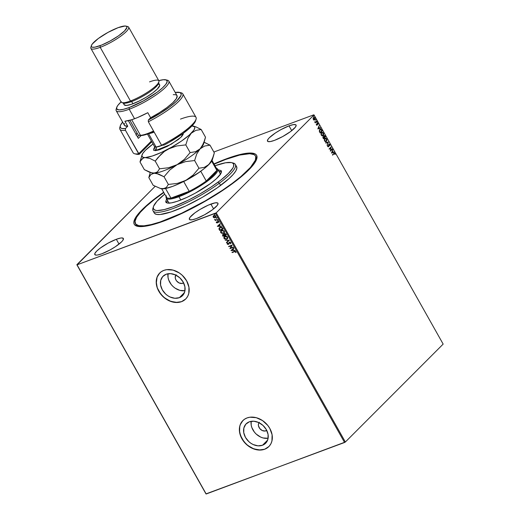 <?xml version="1.0" encoding="UTF-8"?>
<svg xmlns="http://www.w3.org/2000/svg" width="520" height="520" viewBox="0 0 520 520"><rect width="100%" height="100%" fill="white"/><g stroke="black" fill="none" stroke-linecap="round" stroke-linejoin="round"><path stroke-width="0.78" d="M255.469 155.987A68.907 14.495 150.6 0 1 232.135 183.45L240.806 176.638L250.445 167.447L255.353 160.186L255.769 156.728L255.099 155.474L253.858 154.544L249.704 153.719L239.642 155.071L225.764 159.419L214.13 164.177A68.907 14.495 150.6 0 1 255.469 155.987L256.1 157.105A68.907 14.495 150.6 0 1 256.425 159.803A68.907 14.495 -29.4 0 0 255.723 156.578M226.395 158.821A70.219 14.768 150.6 0 1 256.737 158.919A70.219 14.768 150.6 0 1 164.47 220.811L187.213 210.867L205.29 201.201L216.964 194.155L237.412 179.842L245.401 173.121L251.472 167.05L256.49 159.64L256.919 156.111L256.243 154.83L254.989 153.881L250.764 153.03L244.419 153.595L236.191 155.552L226.395 158.821L213.98 163.91A70.219 14.768 150.6 0 1 226.395 158.821L226.401 159.185L226.395 158.821M183.612 282.88A5.577 4.362 45 0 1 182.897 283.238L183.495 282.639L182.019 283.452L179.12 282.958L176.592 280.956L175.552 279.103L175.214 277.154L176.131 274.697M266.767 430.45A5.577 4.362 45 0 1 266.052 430.807L266.643 430.209L265.174 431.022L262.275 430.528L259.747 428.526L258.44 425.692L258.486 423.807L259.279 422.266M262.509 445.244L267.631 440.115L262.509 445.244L258.017 445.841L253.201 444.561L250.9 443.268L248.794 441.603L245.472 437.411L243.744 432.634L243.861 427.993L245.817 424.19L249.308 421.811A13.754 10.751 45 0 1 265.057 427.7A13.754 10.751 45 0 1 265.642 443.248A13.754 10.751 45 0 1 262.509 445.244A13.754 10.751 45 0 1 246.76 439.361A13.754 10.751 45 0 1 246.175 423.807A13.754 10.751 45 0 1 249.308 421.811L253.799 421.219L258.615 422.5L263.022 425.457L266.344 429.644L268.073 434.428L267.956 439.069L266 442.865L262.509 445.244M179.361 297.674L184.483 292.546L179.361 297.674L174.863 298.272L170.047 296.992L167.752 295.698L165.646 294.034L162.325 289.842L160.589 285.064L160.713 280.423L162.662 276.62L166.153 274.242A13.754 10.751 45 0 1 181.909 280.131A13.754 10.751 45 0 1 182.488 295.678A13.754 10.751 45 0 1 179.361 297.674A13.754 10.751 45 0 1 163.605 291.792A13.754 10.751 45 0 1 163.026 276.237A13.754 10.751 45 0 1 166.153 274.242L170.651 273.65L175.468 274.931L179.868 277.888L183.19 282.074L184.925 286.858L184.802 291.499L182.852 295.295L179.361 297.674M181.578 301.613A18.375 14.359 -135 0 0 185.738 298.968L181.578 301.613A18.375 14.359 -135 0 1 160.544 293.761A18.375 14.359 -135 0 1 159.738 272.987L157.099 277.154L156.305 283.159L157.365 287.995L160.81 294.099L164.626 297.914L170.736 301.346L177.151 302.445L181.578 301.613M163.878 270.368A18.375 14.359 45 0 1 184.925 278.226A18.375 14.359 45 0 1 185.698 299.007A18.375 14.359 45 0 1 181.519 301.672L184.067 300.358L186.18 298.493L187.779 296.147L188.792 293.417L188.948 287.216L186.635 280.826L182.202 275.236L179.387 273.007L173.108 270.12L166.77 269.653L163.878 270.368L161.33 271.681L159.218 273.546L157.625 275.886L156.611 278.616L156.208 281.639L157.306 288.054L158.763 291.207L163.196 296.803L169.078 300.755L175.513 302.464L181.519 301.672A18.375 14.359 45 0 1 160.478 293.807A18.375 14.359 45 0 1 159.698 273.033A18.375 14.359 45 0 1 163.878 270.368M264.726 449.183A18.375 14.359 -135 0 0 268.892 446.537L264.726 449.183A18.375 14.359 -135 0 1 243.692 441.331A18.375 14.359 -135 0 1 242.892 420.557L240.247 424.723L239.538 427.609L239.46 430.729L240.519 435.565L243.958 441.668L247.774 445.484L253.883 448.916L260.299 450.015L264.726 449.183M247.033 417.937A18.375 14.359 45 0 1 268.073 425.796A18.375 14.359 45 0 1 268.853 446.576A18.375 14.359 45 0 1 264.667 449.241L267.221 447.928L269.334 446.062L270.927 443.716L271.94 440.986L272.103 434.785L269.789 428.396L267.8 425.445L262.542 420.576L256.262 417.69L249.919 417.222L247.033 417.937L244.484 419.25L242.372 421.115L240.773 423.456L239.759 426.185L239.597 432.393L241.911 438.776L246.35 444.373L252.233 448.325L258.668 450.034L264.667 449.241A18.375 14.359 45 0 1 243.627 441.376A18.375 14.359 45 0 1 242.847 420.602A18.375 14.359 45 0 1 247.033 417.937M116.317 239.285A16.406 3.451 150.6 0 1 123.377 238.472A16.406 3.451 150.6 0 1 116.981 245.622A16.406 3.451 150.6 0 1 101.849 253.773L109.98 249.977L115.408 246.701L121.524 241.897L122.701 240.572L123.448 238.654L122.012 237.933L120.53 238.062L116.317 239.285L108.18 243.081L100.353 248.034L96.635 251.16L94.816 253.578L94.718 254.404L96.155 255.125L97.637 254.995L101.849 253.773A16.406 3.451 150.6 0 1 94.79 254.586A16.406 3.451 150.6 0 1 101.179 247.436A16.406 3.451 150.6 0 1 116.317 239.285L119.022 244.094L116.317 239.285M289.016 125.866A16.406 3.451 150.6 0 1 296.075 125.053A16.406 3.451 150.6 0 1 289.686 132.197A16.406 3.451 150.6 0 1 274.547 140.348L282.685 136.552L290.511 131.599L295.399 127.153L296.147 125.229L295.698 124.709L293.228 124.644L289.016 125.866L280.885 129.656L275.457 132.931L269.341 137.742L268.164 139.061L267.417 140.978L267.872 141.505L270.335 141.57L274.547 140.348A16.406 3.451 150.6 0 1 267.488 141.16A16.406 3.451 150.6 0 1 273.884 134.017A16.406 3.451 150.6 0 1 289.016 125.866L291.726 130.669L289.016 125.866M210.893 204.081A16.406 3.451 150.6 0 1 217.952 203.268A16.406 3.451 150.6 0 1 211.562 210.411A16.406 3.451 150.6 0 1 196.424 218.562L204.555 214.767L212.388 209.814L217.275 205.368L218.023 203.444L217.575 202.924L215.105 202.858L208.325 205.12L199.972 209.475L194.928 212.83L190.041 217.275L189.293 219.2L189.742 219.719L192.212 219.785L196.424 218.562A16.406 3.451 150.6 0 1 189.364 219.375A16.406 3.451 150.6 0 1 195.754 212.232A16.406 3.451 150.6 0 1 210.893 204.081L213.603 208.884L210.893 204.081M345.358 442.013L216.222 212.83L314.022 114.92L443.157 344.097L345.358 442.013L206.186 494L77.051 264.823L215.43 213.304L344.572 442.488L205.978 493.896L76.843 264.719L206.186 494L76.843 264.719L155.09 186.381L77.051 264.823L216.222 212.83L215.43 213.304L344.572 442.488L345.358 442.013L443.157 344.097L314.022 114.92L216.222 212.83L345.358 442.013M314.022 120.029L314.834 119.652L315.055 118.482L314.509 117.513L313.768 117.39L313.157 118.157L313.255 119.34L313.931 120.01L314.711 119.795L314.853 117.93L313.469 117.591L313.105 118.41L313.32 119.463L314.022 120.029L314.711 119.795M316.752 121.368L316.583 121.069L315.419 122.077L314.724 121.914L315.269 122.85L316.752 121.368L315.224 122.772L316.752 121.368L316.583 121.069L315.549 122.025L314.697 121.771L315.269 122.85L316.752 121.368M316.42 124.963L317.187 125.08L317.467 123.507L318.13 124.299L317.564 123.142L317.05 123.5L316.953 124.852L316.303 124.169L316.42 124.963L317.128 125.145L317.375 123.565L318.13 124.299L317.98 123.481L317.194 123.273L316.953 124.852L316.303 124.169L316.42 124.963L317.128 125.145M321.633 130.039L320.671 129.174L319.547 129.851L319.306 131.228L320.125 132.977L322.147 130.949L321.633 130.039C320.976 129.071 320.365 128.901 319.807 129.532L319.339 131.378L320.125 132.977L322.147 130.949L320.079 132.899L321.952 131.02L321.633 130.039M325.429 136.767L324.597 135.551L323.889 135.636L323.719 136.773L322.868 137.241L323.401 138.794L325.429 136.767L323.356 138.716L325.429 136.767L324.987 135.987L323.889 135.636L323.719 136.773L323.083 136.838L323.401 138.794L325.429 136.767M328.393 142.038L325.637 142.76L325.819 143.084L327.892 142.5L327.074 145.314L328.367 141.986L325.637 142.76L325.819 143.084L327.892 142.5L327.074 145.314L328.393 142.038M332.241 148.857L330.733 150.365L331.136 146.9L329.108 148.928L329.284 149.227L330.792 147.719L330.382 151.184L332.41 149.156L332.241 148.857L330.733 150.365L331.136 146.9L329.108 148.928L329.284 149.227L330.792 147.719L330.382 151.184L332.241 148.857M333.964 153.803L334.62 153.569L335.107 154.459L334.925 153.484L334.308 153.108L332.618 155.149L333.964 153.803L332.572 155.071L333.964 153.803L334.724 153.692L335.107 154.459L334.925 153.484L333.814 153.478L332.449 154.85L332.618 155.149L333.964 153.803L334.724 153.692M331.454 153.095L334.191 152.321L333.132 152.237L332.507 151.138L332.748 149.76L331.454 153.095L334.191 152.321L333.132 152.237L332.507 151.138L332.748 149.76L331.454 153.095M328.633 144.261L329.843 144.463L328.829 144.19L328.393 146.51L327.717 146.445L327.62 145.477L327.704 146.575L328.569 146.803L328.998 144.488L329.647 144.697L329.901 145.788L329.843 144.463L329.05 144.047L328.393 146.51L327.62 145.477L327.756 146.666L328.647 146.712L329.075 144.43L329.615 144.638L329.901 145.788L329.888 144.547L329.7 145.86M324.552 138.457L326.664 138.821L324.753 138.385L324.545 140.972L326.456 141.381L326.944 140.328L326.755 138.996L325.65 138.047L324.435 138.834L324.545 140.972L325.565 141.733L326.456 141.381L325.923 141.707M321.276 132.639L323.382 132.997L321.471 132.567L321.269 135.155L323.18 135.564L323.668 134.511L323.479 133.178L322.374 132.23L321.159 133.01L321.172 134.972L322.017 135.85L323.18 135.564L322.647 135.883M317.831 128.915L320.567 128.141L319.507 128.056L318.883 126.958L319.124 125.58L317.831 128.915L320.567 128.141L319.507 128.056L318.883 126.958L319.124 125.58L317.831 128.915M317.142 122.46L317.005 121.914L316.836 122.382M315.842 120.153L315.705 119.606L315.536 120.075M313.722 116.395L313.586 115.843L313.411 116.311M313.814 114.816L213.857 152.022L313.814 114.816M215.742 217.334L214.11 217.756L215.891 217.119L215.475 215.677L214.422 215.397L213.33 215.924L213.122 216.847L213.609 217.522L214.227 217.639L213.35 216.983L214.11 217.756L215.69 217.393M217.744 219.544L215.618 219.856L214.643 219.492L215.404 220.051L215.196 220.493L217.744 219.544L215.819 219.843L214.65 219.427L215.404 220.051L215.196 220.493L217.744 219.544M217.776 222.56L218.198 221.488L218.764 221.624L218.082 221.605L218.816 221.702L218.998 222.417L218.992 221.669L217.9 221.312L217.139 222.625L216.365 221.884L216.365 222.664L217.197 222.957L218.082 221.605L218.998 222.417L218.77 221.422L217.711 221.41L217.074 222.644L216.365 221.884L216.327 222.599L216.476 221.767M222.631 228.222L221.812 227.37L220.402 227.253L219.245 227.89L218.946 228.982L219.661 230.425L223.145 229.125L222.631 228.222L220.09 227.35L219.31 227.825L218.927 228.852L219.661 230.425L223.145 229.125L222.631 228.222M224.471 233.61L223.931 234.559L222.983 234.468L222.625 235.69L222.937 236.243L226.421 234.949L225.686 233.805L224.471 233.61L223.931 234.559L222.547 234.793L222.937 236.243L226.421 234.949L225.979 234.162L224.244 233.708M229.392 240.214L225.173 240.208L228.534 240.5L226.428 242.437L226.609 242.769L229.392 240.214L226.609 242.769L229.392 240.214L225.173 240.208L228.534 240.5L226.428 242.437L226.609 242.769L226.544 242.327L226.727 242.651L229.385 240.208M233.233 247.039L230.639 248.001L232.135 245.083L228.644 246.376L228.819 246.681L231.413 245.713L229.918 248.638L233.402 247.338L233.233 247.039L230.639 248.001L232.135 245.083L228.644 246.376L228.819 246.681L231.413 245.713L229.918 248.638L233.402 247.338L233.233 247.039M234.468 251.732L235.339 251.602L235.976 252.571L235.957 251.68L235.15 251.212L231.985 252.297L232.154 252.597L234.585 251.622L232.154 252.597L234.468 251.732L235.606 251.817L235.976 252.571L235.957 251.68L234.338 251.42L231.985 252.297L232.154 252.597L232.135 252.239L234.468 251.732M230.99 250.542L235.183 250.497L233.656 250.185L233.038 249.087L233.928 248.268L233.74 247.942L230.99 250.542L235.183 250.497L233.656 250.185L233.038 249.087L233.928 248.268L233.74 247.942L230.99 250.542M228.969 243.932L229.859 242.346L230.614 242.645L229.632 242.489L230.646 242.703L230.295 243.646L230.718 243.705L230.295 243.646L230.614 243.828L230.88 242.665L230.211 242.164L229.177 242.359L228.228 244.108L227.565 243.88L227.714 243.185L227.136 243.471L227.448 244.283L228.41 244.4L229.859 242.45L230.536 242.821L230.614 243.828L230.88 242.665L229.229 242.3M227.5 238.7L226.733 239.2L227.714 238.394L227.584 236.847L225.686 236.047L224.016 237.01L223.893 238.036L224.608 238.992L226.844 239.083L224.159 238.29L226.733 239.2L227.448 238.758L227.695 237.016L225.017 236.197L224.289 236.645L224.049 238.4L224.347 236.587M224.218 232.882L223.451 233.383L224.439 232.577L224.308 231.023L222.404 230.23L220.74 231.192L220.61 232.219L221.325 233.175L223.567 233.266L220.883 232.466L223.451 233.383L224.166 232.941L224.419 231.198L221.741 230.38L221.013 230.822L220.766 232.583L221.072 230.769M217.367 226.363L221.559 226.317L220.031 226.005L219.414 224.906L220.305 224.088L220.116 223.763L217.367 226.363L221.559 226.317L220.031 226.005L219.414 224.906L220.305 224.088L220.116 223.763L217.367 226.363M218.303 220.116L218.036 220.591L218.147 220.181L217.659 220.142L217.808 220.603L218.186 220.233L217.607 220.447L217.867 219.973M217.003 217.808L216.736 218.283L216.847 217.874L216.359 217.834L216.508 218.296L216.886 217.925L216.3 218.14L216.567 217.666M214.877 214.045L214.617 214.519L214.728 214.11L214.24 214.071L214.389 214.533L214.767 214.162L214.181 214.377L214.448 213.902M163.663 192.264L153.452 199.791L142.168 209.644L135.48 217.789L133.868 221.917L133.946 223.522L134.622 224.809L135.876 225.758L137.709 226.356L143.019 226.499L154.674 224.088L164.47 220.811A70.219 14.768 150.6 0 1 137.248 226.252A70.219 14.768 150.6 0 1 163.663 192.264M135.772 224.172A68.907 14.495 -29.4 0 0 138.164 226.434A68.907 14.495 150.6 0 1 136.026 224.764L135.408 223.659M168.012 273.754A13.754 10.751 -135 0 0 172.627 286.091A13.754 10.751 -135 0 0 184.964 290.687L179.914 290.387L175.214 288.223L173.108 286.559L171.275 284.583L168.701 280.007L168.058 277.589L168.012 273.754M183.671 282.841L182.897 283.238A5.577 4.362 45 0 1 176.8 281.203A5.577 4.362 45 0 1 175.825 275.1M251.167 421.324A13.754 10.751 -135 0 0 255.775 433.661A13.754 10.751 -135 0 0 268.119 438.256L263.068 437.957L260.663 437.086L256.262 434.129L254.43 432.153L251.856 427.576L251.206 425.159L251.167 421.324M266.825 430.411L266.052 430.807A5.577 4.362 45 0 1 259.948 428.772A5.577 4.362 45 0 1 258.98 422.669M236.015 252.447L235.619 252.519L235.722 251.7L234.585 251.622L235.541 251.524L236.015 252.447M233.922 248.261L233.038 249.087L233.922 248.261M235.118 250.386L231.108 250.425L235.118 250.386M233.344 250.075L232.869 249.23L231.822 250.205L232.869 249.23L231.822 250.205L232.752 249.347L233.227 250.192L232.869 249.23L233.227 250.192L231.822 250.205L233.344 250.075M233.369 247.28L229.918 248.638L231.53 245.596L228.819 246.681L228.8 246.324L231.53 245.596L230.035 248.521L233.369 247.28M228.41 244.4L227.318 243.893L228.41 244.4L228.852 244.049M229.469 242.19L228.228 244.108L227.565 243.88L227.37 243.029L227.201 244.004L227.481 242.918M228.572 243.756L228.228 244.108M229.294 242.242L228.826 243.139L229.587 242.073M228.69 243.639L228.436 243.978M227.416 243.016L227.565 244.166L228.885 244.049M228.65 240.389L225.349 240.208L228.65 240.389M224.322 236.626L224.01 237.919L224.822 238.94L226.35 239.213L227.65 238.544M224.504 237.029L225.433 236.34L226.603 236.353L227.5 237.114L227.468 238.147L226.558 238.901L224.393 238.258L224.594 236.867L225.303 236.386L224.66 236.808M227.208 238.472L226.018 239.025L224.848 238.732L224.25 237.816L224.725 236.75L227.461 237.042L225.186 236.503L227.149 236.893L227.143 238.544L227.461 237.042L227.253 238.427M222.983 234.468L222.638 234.683M222.794 234.526L222.742 235.573L223.1 234.351M224.211 233.747L224.042 234.442L224.588 233.493M224.757 233.792L225.505 233.909L226.011 234.663L224.757 233.792L224.4 234.5L224.757 233.792M222.969 234.923L223.711 234.618L224.361 235.281L223.275 234.65L223.067 235.385L223.275 234.65M223.125 235.814L223.158 234.767L224.361 235.281L223.125 235.814L223.158 234.767L224.244 235.397L223.125 235.814M224.601 235.261L224.283 234.618L224.64 233.909L225.817 234.319L225.894 234.78L224.601 235.261L224.283 234.618L224.64 233.909L225.388 234.026L225.894 234.78L224.601 235.261M222.95 235.502L223.158 234.767M221.039 230.802L220.727 232.102L221.54 233.123L223.073 233.395L224.367 232.726M221.221 231.212L222.287 230.483L223.613 230.666L224.334 231.686L223.853 232.713M223.925 232.655L222.742 233.201L221.572 232.915L220.968 231.849L221.663 230.789L223.75 230.958L224.218 231.797L223.925 232.655L224.178 231.225L221.91 230.678L224.068 231.342L223.86 232.726L223.281 233.083L221.117 232.44L221.319 231.049L222.02 230.561L221.377 230.99M223.106 229.067L219.661 230.425L218.927 228.852L219.362 227.773L219.05 228.8L219.772 230.308L223.106 229.067M219.694 227.981L221.481 227.461L222.729 228.846L219.85 229.989L219.343 228.891L220.369 227.539L219.687 227.981M220.259 227.656L222.008 227.747L220.259 227.656L221.546 227.643L222.436 228.638L222.008 227.747L222.729 228.846L222.547 228.52L222.619 228.963L219.85 229.989L219.33 228.664L220.259 227.656M220.298 224.081L219.414 224.906L220.298 224.081M221.494 226.207L217.483 226.245L221.494 226.207M219.719 225.894L219.245 225.05L218.198 226.025L219.245 225.05L218.198 226.025L219.128 225.167L219.603 226.011L219.245 225.05L219.603 226.011L218.198 226.025L219.719 225.894M217.9 221.312L217.561 221.553M217.633 221.475L218.017 221.195M217.321 222.924L216.444 222.482L217.659 222.677M216.444 221.845L216.645 222.709L217.705 222.644M217.75 220.09L217.607 220.447M218.036 220.591L218.186 220.233M217.711 220.109L218.198 220.454M217.711 219.486L215.196 220.493L215.176 220.136L217.711 219.486M214.76 219.44L215.52 219.941L214.689 219.687L214.76 219.31M216.45 217.783L216.3 218.14M216.736 218.283L216.886 217.925M216.411 217.802L216.899 218.147M215.176 217.711L215.865 216.119L213.935 215.501L213.194 216.131L213.233 217.1L213.48 215.768M213.935 215.501L213.194 216.131M213.616 215.631L213.2 216.476L213.616 217.315L214.65 217.705L215.709 217.367M213.675 216.119L214.396 215.638L215.371 215.8L215.774 216.515L215.436 217.126M213.811 215.943L215.553 216.236L215.007 217.412L213.544 216.983L214.221 215.69L213.759 216.002M215.124 217.295L215.67 216.119L214.103 215.806L214.864 215.748L215.638 216.431L215.319 217.237L214.37 217.483L213.571 217.029L213.558 216.236L214.103 215.806M215.475 217.094L215.007 217.412M214.331 214.019L214.181 214.377M214.617 214.519L214.767 214.162M214.292 214.039L214.78 214.383M224.283 234.618L224.64 233.909M334.282 153.114L333.814 153.478M334.178 153.166L334.925 153.484L334.913 154.531L334.731 153.556L334.106 153.179M333.762 153.875L334.522 153.77L333.762 153.875L334.094 153.595M332.651 150.007L332.312 151.216L332.93 152.315L334.003 151.99L333.983 152.38L332.93 152.315L332.312 151.216L332.651 150.007M331.734 152.653L332.852 152.321L331.734 152.653L332.377 151.476L331.734 152.653L332.377 151.476L332.852 152.321L331.734 152.653M332.085 149.013L332.41 149.156L330.35 151.093L332.085 149.013M330.59 147.791L329.238 149.149L330.59 147.791M330.974 147.062L330.531 150.442L330.974 147.062M328.998 144.488L329.647 144.697M328.393 146.51L327.912 146.374M327.717 146.445L328.192 146.582M329.739 145.717L329.647 144.541L328.848 144.118M325.644 142.773L328.367 141.986L325.644 142.773M326.027 141.667L326.456 141.381L326.463 138.892L326.456 141.381M325.851 141.739L326.573 141.011L326.736 139.659L325.988 138.333L325.117 138.131M325.761 141.381L324.831 141.187L324.317 140.049L324.584 138.924L325.442 138.483M325.175 138.495L324.721 138.762L326.463 139.035L326.287 141.083L324.747 140.751L324.922 138.684L324.552 140.829L326.086 141.16M326.287 141.083L325.325 141.297L324.61 140.452L324.578 139.269L325.273 138.45L326.183 138.671L326.677 139.653L326.541 140.732L325.832 141.349M323.719 136.773L323.173 136.76M323.694 135.714L324.987 135.987L325.228 136.845L323.928 135.558M324.096 135.902L324.012 137.352L324.058 135.941L325.052 136.675L324.096 137.501L323.707 136.357L324.259 135.935M323.297 137.098L324.09 137.638L323.44 138.287L323.057 137.209L323.063 138.047L323.258 137.137L324.09 137.638L323.239 138.359L322.913 137.56L323.427 137.124M324.058 135.941L325.052 136.675L324.298 137.43L323.993 135.922M322.751 135.85L323.18 135.564L323.187 133.075L323.18 135.564M322.569 135.915L323.291 135.194L323.459 133.841L322.966 132.75L321.834 132.314M321.9 132.678L321.445 132.938L321.269 135.005L321.646 132.867L323.18 133.218L323.011 135.265L322.289 135.616L321.451 135.265L321.035 134.232L321.308 133.101L322.166 132.659M321.646 132.867L322.368 132.587L323.141 133.146L323.421 134.141L323.011 135.265L321.392 134.784L321.243 133.712L321.796 132.704M323.011 135.265L322.556 135.531M322.491 135.544L321.269 135.005L322.81 135.337M320.262 129.227L319.807 129.532M319.605 129.603C320.164 128.973 320.775 129.142 321.438 130.111L320.112 129.279M320.236 129.63L319.417 131.423L319.963 132.542L319.618 131.345L319.976 129.831L321.081 129.779L321.769 130.858L319.963 132.542L319.351 130.93L320.106 129.669M319.976 129.831L320.931 129.656L321.769 130.858L320.158 132.47L319.547 130.858L320.138 129.662M319.02 125.834L318.689 127.036L319.306 128.135L320.378 127.809L320.359 128.2L319.306 128.135L318.689 127.036L319.02 125.834M318.11 128.472L319.221 128.141L318.11 128.472L318.747 127.296L318.11 128.472L318.747 127.296L319.221 128.141L318.11 128.472M316.875 124.904L316.387 124.833L316.531 124.222L316.387 124.833L316.791 124.91M316.953 124.852L316.589 124.761M316.387 124.833L316.752 124.924M316.999 123.351L317.98 123.481L317.928 124.377M317.375 123.565L316.869 125.275M316.856 125.281L317.389 123.578M317.941 124.28L317.265 123.214M317.174 122.044L316.947 122.538L316.81 121.986M315.218 122.155L314.711 121.83L315.38 122.09M315.549 122.025L314.99 121.921M314.788 121.992L315.347 122.103M315.868 119.737L315.647 120.231L315.51 119.678M313.267 117.663L314.853 117.93L314.516 119.873L313.827 120.107M314.204 120.075L314.834 118.443L313.742 117.423M313.781 117.78L313.307 119.353L313.638 117.891L314.672 118.112L314.542 119.496L314.106 119.73L313.163 118.937L313.664 117.812M313.638 117.891L314.548 117.936L314.717 119.255L313.502 119.281L313.677 117.806M314.106 119.73L313.307 119.353L314.346 119.567M313.749 115.973L313.521 116.467L313.391 115.915M332.377 151.476L332.852 152.321L331.929 152.581L332.377 151.476M318.747 127.296L319.221 128.141L318.305 128.401L318.747 127.296M314.542 119.496L314.197 119.684M153.433 206.674L152.919 208.37A47.255 9.938 -29.4 0 0 173.986 208.195A47.255 9.938 -29.4 0 0 219.343 183.216L218.01 182.221A45.942 9.659 150.6 0 1 173.914 206.505A45.942 9.659 150.6 0 1 153.433 206.674A45.942 9.659 150.6 0 1 164.697 194.09L156.865 201.377L153.595 206.219L153.263 207.474L153.764 209.358L155.792 210.373L157.359 210.529L164.073 209.625L173.316 206.733L188.201 200.213L200.025 193.889L211.296 186.921L221.033 179.914L228.404 173.472L232.772 168.149L233.493 166.706L233.766 164.405L232.492 162.948L231.29 162.559L225.569 162.767L215.014 165.744A45.942 9.659 150.6 0 1 231.608 162.63A45.942 9.659 150.6 0 1 218.01 182.221L219.343 183.216A47.255 9.938 150.6 0 1 178.022 206.589A47.255 9.938 150.6 0 1 153.004 210.775A47.255 9.938 150.6 0 1 153.263 207.474M220.214 173.641A29.53 6.214 150.6 0 1 220.395 174.297M221.273 170.839A31.831 6.695 150.6 0 1 210.496 183.521L195.312 193.141L187.148 197.288L177.229 201.318L171.353 202.878L167.388 203.028L165.672 201.747L166.589 198.783M221.455 171.841A31.831 6.695 -29.4 0 0 218.992 171.47L221.475 171.847M232.135 183.45A68.907 14.495 150.6 0 1 171.88 217.542A68.907 14.495 150.6 0 1 135.395 223.645A68.907 14.495 150.6 0 1 158.73 196.183A68.907 14.495 150.6 0 1 163.813 192.53L154.193 199.635L146.361 206.225L140.419 212.186L136.584 217.289L135.012 221.332L135.766 224.166L138.808 225.674L144.027 225.81L151.222 224.562L160.115 221.982L181.584 213.252L205.16 200.954L222.06 190.508L232.135 183.45M153.978 211.698A47.255 9.938 -29.4 0 0 154.265 213.011A47.255 9.938 -29.4 0 0 179.283 208.826A47.255 9.938 -29.4 0 0 220.603 185.452L219.343 183.216L220.603 185.452A47.255 9.938 -29.4 0 0 236.6 166.621L235.339 164.385A47.255 9.938 150.6 0 1 219.343 183.216A47.255 9.938 -29.4 0 0 233.324 163.066L231.608 162.63M232.381 162.897A47.255 9.938 150.6 0 1 235.339 164.385M218.042 169.793L221.104 170.599L221.448 171.906L220.727 173.778L216.209 178.886L210.496 183.521A31.831 6.695 150.6 0 1 182.663 199.27A31.831 6.695 150.6 0 1 165.809 202.092L165.815 202.098M154.518 213.369L156.605 214.409L160.186 214.5L171.217 211.874L185.939 205.888L202.098 197.457L217.25 187.863L229.08 178.561L233.155 174.48L235.787 170.983L236.86 168.207L236.347 166.263M167.531 200.46A31.831 6.695 -29.4 0 0 166.569 202.768L167.531 200.46M169.448 203.255L168.916 202.858M220.058 173.42L220.383 174.636M169.228 203.131A29.53 6.214 150.6 0 1 168.76 202.638L166.238 198.166A29.53 6.214 150.6 0 1 166.173 196.709A29.53 6.214 -29.4 0 0 178.945 196.703L178.919 195.858A28.88 6.071 150.6 0 1 170.957 198.094A28.88 6.071 150.6 0 1 166.439 195.832M215.599 168.129A28.88 6.071 150.6 0 1 216.866 170.385A28.88 6.071 150.6 0 1 206.258 181.006L213.558 174.954L216.866 170.385L206.258 181.006A28.88 6.071 150.6 0 1 189.202 191.302A28.88 6.071 150.6 0 1 178.919 195.858L189.202 191.302L170.957 198.094L178.919 195.858L178.945 196.703A29.53 6.214 -29.4 0 0 208.397 180.421A29.53 6.214 -29.4 0 0 216.483 168.357A29.53 6.214 150.6 0 1 217.698 169.169A29.53 6.214 150.6 0 1 206.193 182.033A29.53 6.214 150.6 0 1 178.945 196.703L180.811 200.018L178.945 196.703A29.53 6.214 150.6 0 1 166.238 198.166M212.05 160.485L216.808 168.935A28.88 6.071 -29.4 0 1 216.866 170.385L211.672 161.167L216.866 170.385L206.258 181.006L200.779 171.281A28.88 6.071 150.6 0 1 183.722 181.571L189.202 191.302L170.957 198.094L165.548 188.506L170.957 198.094A28.88 6.071 -29.4 0 1 166.498 197.288L161.733 188.838M189.202 191.302A28.88 6.071 -29.4 0 0 206.258 181.006L200.779 171.281A28.88 6.071 -29.4 0 1 183.722 181.571L189.202 191.302M173.238 94.673L175.208 94.679L176.52 95.115L177.138 95.953L176.267 98.761L172.686 102.81L166.77 107.666L159.146 112.82L150.631 117.722L148.337 120.016L148.33 121.771L161.558 145.249L164.119 145.06A34.782 7.312 -29.4 0 0 195.559 120.855L196.079 119.158A36.095 7.592 150.6 0 1 161.558 145.249A36.095 7.592 -29.4 0 0 196.014 117.319L182.786 93.841A36.095 7.592 150.6 0 1 148.33 121.771L161.558 145.249L164.119 145.06L169.162 142.317L183.105 133.393L192.719 125.138L195.566 120.841M180.479 119.106A36.095 7.592 150.6 0 1 196.079 119.158M116.675 107.497L116.162 109.194A30.186 6.351 -29.4 0 0 129.207 109.233L129.155 107.536A28.88 6.071 150.6 0 1 116.675 107.497A28.88 6.071 150.6 0 1 121.049 101.927M90.896 48.406L121.127 102.07A21.658 4.556 -29.4 0 0 130.448 100.997A21.658 4.556 150.6 0 1 122.051 102.674L123.773 103.109A20.345 4.277 -29.4 0 0 131.657 101.537L130.448 100.997L100.21 47.333L100.159 45.636A20.345 4.277 150.6 0 1 91.37 45.611A20.345 4.277 150.6 0 1 118.099 27.677L108.017 32.383L98.306 38.526L92.248 44.044L91.292 45.955L91.513 46.794L92.41 47.242L94.939 47.151L101.719 45.032L110.247 40.931L118.515 35.828L124.559 30.914L126.971 27.359L126.75 26.52L125.164 26L118.099 27.677A20.345 4.277 150.6 0 1 125.99 26.104A20.345 4.277 150.6 0 1 120.484 34.392A20.345 4.277 150.6 0 1 100.159 45.636L100.21 47.333A21.658 4.556 150.6 0 1 90.896 48.406A21.658 4.556 150.6 0 1 91.299 46.352M91.37 45.611L90.857 47.307A21.658 4.556 -29.4 0 0 100.21 47.333L130.448 100.997A21.658 4.556 -29.4 0 0 150.43 90.24A21.658 4.556 -29.4 0 0 158.867 80.808L128.629 27.144A21.658 4.556 150.6 0 1 120.192 36.576A21.658 4.556 150.6 0 1 100.21 47.333A21.658 4.556 -29.4 0 0 121.849 35.36A21.658 4.556 -29.4 0 0 127.706 26.54L125.99 26.104M122.902 102.544L124.163 104.78A20.345 4.277 -29.4 0 0 132.919 103.773L131.657 101.537A20.345 4.277 150.6 0 1 123.103 102.784M116.213 110.728L124.403 125.262A30.186 6.351 -29.4 0 0 127.731 126.243L124.898 121.212A30.186 6.351 -29.4 0 0 134.563 118.736L129.207 109.233A30.186 6.351 150.6 0 1 116.213 110.728A30.186 6.351 150.6 0 1 116.552 108.27M119.892 129.279L133.12 152.756A36.095 7.592 -29.4 0 0 138.658 153.77L125.431 130.292A36.095 7.592 150.6 0 1 119.892 129.279A36.095 7.592 150.6 0 1 120.192 126.529M180.278 92.677A36.095 7.592 150.6 0 1 182.786 93.841M166.536 80.106A30.186 6.351 150.6 0 1 168.818 81.088A30.186 6.351 150.6 0 1 157.06 94.237A30.186 6.351 150.6 0 1 129.207 109.233L134.563 118.736A30.186 6.351 -29.4 0 0 147.797 112.691L150.631 117.722L148.337 120.016L160.972 112.847L169.884 106.743L176.65 101.056L180.947 95.492L181.207 93.958L179.972 92.541L175.227 92.456A34.782 7.312 150.6 0 1 179.53 92.398A34.782 7.312 150.6 0 1 148.337 120.016L148.33 121.771A36.095 7.592 -29.4 0 0 181.246 92.833L179.53 92.398M122.772 121.921L120.588 125.093L120.192 126.705L120.653 127.849L121.966 128.512L125.444 128.537L127.731 126.243L124.716 125.638L124.234 124.716L124.456 123.416M136.344 154.193L139.23 154.323L151.781 141.758L139.23 154.323L125.431 130.292L125.444 128.537L127.731 126.243L124.898 121.212L131.69 119.737L140.472 135.323A22.971 4.83 150.6 0 1 138.918 135.22L139.776 135.434A22.314 4.693 -29.4 0 0 141.284 135.538L140.472 135.323L131.69 119.737L137.663 117.513L147.797 112.691L150.631 117.722A30.186 6.351 -29.4 0 0 177.008 95.622L168.818 81.088M121.342 101.653L117.923 105.274L116.779 107.205L116.883 109.181L119.132 109.922L123.344 109.356L129.155 107.536L143.468 100.861L157.248 92.138L162.435 87.926L165.854 84.312L167.206 81.594L166.381 80.015L163.442 79.71L158.645 80.698M158.613 84.208L159.504 84.656L159.725 85.495L157.32 89.05L152.711 92.924L146.458 97.078L139.503 100.893L131.45 104.292L126.705 105.417L124.267 104.93M124.072 104.559L124.195 103.532M128.362 120.666L138.333 138.359L141.148 135.544L138.333 138.359L128.362 120.666M151.379 141.044L138.658 153.77A36.095 7.592 150.6 0 1 134.654 153.764L136.376 154.2A34.782 7.312 -29.4 0 0 139.23 154.323L138.658 153.77L151.379 141.044M135.948 135.037L137.091 133.068A25.597 5.382 -29.4 0 0 136.162 134.511M139.067 135.252L137.475 136.845L139.067 135.252M158.457 82.862A20.345 4.277 150.6 0 1 149.883 91.812A20.345 4.277 150.6 0 1 131.657 101.537L132.919 103.773A20.345 4.277 -29.4 0 0 151.684 93.665A20.345 4.277 -29.4 0 0 159.614 84.806L158.353 82.57M126.659 26.429A21.658 4.556 150.6 0 1 128.629 27.144M149.546 81.88A21.658 4.556 150.6 0 1 158.906 81.907A21.658 4.556 150.6 0 1 130.448 100.997L131.657 101.537A20.345 4.277 -29.4 0 0 158.392 83.603L158.906 81.907M129.207 109.233A30.186 6.351 -29.4 0 0 159.367 92.547A30.186 6.351 -29.4 0 0 167.531 80.249L165.815 79.807A28.88 6.071 150.6 0 1 158.002 91.572A28.88 6.071 150.6 0 1 129.155 107.536L129.207 109.233M158.782 80.659A28.88 6.071 150.6 0 1 165.815 79.807M120.341 125.749L119.828 127.445A36.095 7.592 -29.4 0 0 125.431 130.292L125.444 128.537A34.782 7.312 150.6 0 1 120.341 125.749A34.782 7.312 150.6 0 1 122.623 122.096M154.733 147.277L155.357 150.677L159.198 149.845L167.323 146.367L178.185 139.607L181.753 136.448L183.281 134.095L183.19 133.341L181.058 137.156L171.217 144.235L155.357 150.677A2.626 2.36 86.9 0 0 156.097 147.069L162.454 145.191A14.437 3.035 -29.4 0 1 156.097 147.069L148.544 133.666L156.097 147.069A2.626 2.36 -93.1 0 1 155.357 150.677L153.498 150.15L153.894 148.35L154.941 147.043M154.141 132.087L148.584 133.647A14.437 3.035 150.6 0 0 154.141 132.087M129.883 120.276L137.937 134.576A22.971 4.83 -29.4 0 0 140.472 135.323A22.971 4.83 -29.4 0 0 153.537 131.014A22.971 4.83 150.6 0 1 140.472 135.323L144.84 134.881L153.784 131.45A22.314 4.693 -29.4 0 1 141.284 135.538L139.711 135.415M154.694 147.791L154.505 146.595A14.437 3.035 -29.4 0 0 156.097 147.069L154.505 146.595L147.446 134.062M150.248 172.517L148.824 177.593L153.16 185.289L148.824 177.593L150.904 174.519L154.187 173.199L156.338 173.381L164.034 176.761L168.369 184.457L166.296 187.525L163.007 188.851L160.856 188.669L153.16 185.289L160.966 188.708A30.186 6.351 -29.4 0 0 163.007 188.851A30.186 6.351 -29.4 0 0 185.906 180.33L177.431 183.385L168.369 184.457L164.034 176.761L169.819 169.982L177.086 164.678L185.562 161.616L194.617 160.544L198.952 168.239L193.174 175.019L185.906 180.33A30.186 6.351 -29.4 0 0 208.878 164.522L204.308 167.369L198.952 168.239L194.617 160.544L196.722 153.966L200.064 148.876L204.633 146.029L209.989 145.158L214.325 152.854L212.219 159.432L208.878 164.522A30.186 6.351 -29.4 0 0 212.336 159.763L213.512 155.903L210.737 162.208L207.844 165.451L204.308 167.369L198.952 168.239L193.174 175.019L185.906 180.33L177.431 183.385L168.369 184.457L166.296 187.525L164.827 188.455L160.856 188.669M213.395 156.286L214.325 152.854L209.989 145.158L204.081 142.272M203.645 143.208L203.645 143.208A30.186 6.351 150.6 0 1 200.064 148.876L204.633 146.029L209.989 145.158L204.678 142.493M149.754 174.155L148.824 177.593L150.904 174.519L154.187 173.199A30.186 6.351 -29.4 0 0 177.086 164.678A30.186 6.351 -29.4 0 0 200.064 148.876A30.186 6.351 150.6 0 1 177.086 164.678L185.562 161.616L194.617 160.544L196.722 153.966L200.064 148.876L195.494 151.716L190.138 152.588L184.353 159.367L177.086 164.678A30.186 6.351 150.6 0 1 154.187 173.199L158.73 174.096L164.034 176.761L169.819 169.982L177.086 164.678L168.61 167.733L159.555 168.805L157.476 171.873L154.187 173.199A30.186 6.351 150.6 0 1 151.912 172.991L151.912 172.991M160.381 188.5L164.924 188.624L172.672 186.375L179.056 183.716L189.364 178.431L199.16 172.328L204.653 168.266L210.425 162.858L212.342 159.751M141.986 155.031L140.004 161.941L142.084 158.873L143.553 157.944L145.366 157.547L149.916 158.444L155.22 161.109L159.555 168.805L155.22 161.109L157.957 157.579L164.411 151.45L168.266 149.026L176.742 145.964L185.796 144.892L187.902 138.314L191.243 133.224A30.186 6.351 150.6 0 1 168.266 149.026A30.186 6.351 150.6 0 1 145.366 157.547A30.186 6.351 150.6 0 1 141.986 155.031A30.186 6.351 150.6 0 1 145.451 150.267L145.451 150.267A30.186 6.351 150.6 0 1 153.03 143.975L145.451 150.267L142.785 153.426L141.863 155.792L142.74 157.196L149.916 158.444L155.22 161.109L160.999 154.336L164.411 151.45L170.294 148.044L176.742 145.964L185.796 144.892L190.138 152.588L184.353 159.367L177.086 164.678L168.61 167.733L159.555 168.805L157.476 171.873L156.006 172.803L152.152 173.062A30.186 6.351 -29.4 0 0 154.187 173.199L149.643 172.302L144.339 169.637L140.004 161.941L140.913 160.245L143.553 157.944L152.159 156.072L161.415 152.412L171.724 147.127L181.519 141.024L189.306 135.031L193.908 130.065L194.831 127.699L194.617 126.874L191.978 125.924A30.186 6.351 150.6 0 1 193.362 126.081A30.186 6.351 150.6 0 1 191.243 133.224L195.812 130.377L201.169 129.506L195.858 126.841L192.355 125.963M204.575 140.634L205.504 137.202L201.169 129.506L205.504 137.202L203.398 143.78L200.064 148.876A30.186 6.351 -29.4 0 0 203.522 144.112L204.692 140.251L201.916 146.555L200.064 148.876L195.494 151.716L190.138 152.588L185.796 144.892L187.902 138.314L191.243 133.224L195.812 130.377L201.169 129.506L195.858 126.841M152.035 173.017L144.339 169.637L140.004 161.941L140.933 158.502M154.265 213.011L153.004 210.775M220.5 174.142L217.698 169.169M193.362 126.081L194.051 126.256"/></g></svg>
